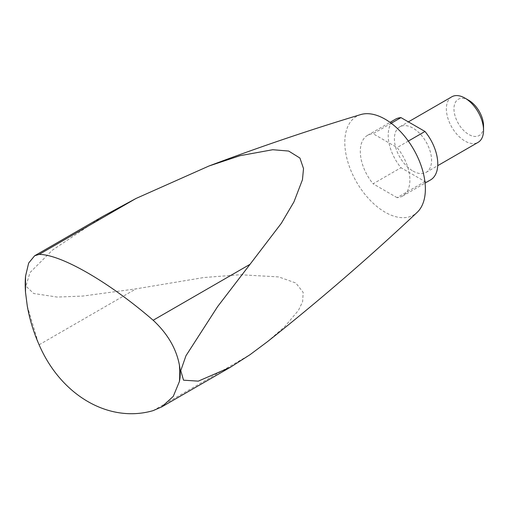 <?xml version="1.0" encoding="UTF-8"?>
<svg xmlns="http://www.w3.org/2000/svg" width="509" height="509" viewBox="0 0 509 509"><rect width="100%" height="100%" fill="white"/><g stroke="black" fill="none" stroke-linecap="round" stroke-linejoin="round"><path stroke-width="0.38" stroke-dasharray="2.54 1.91" d="M27.289 306.106L38.315 342.945M360.684 114.589A56.97 32.894 -120 0 0 346.922 158.522A56.97 32.894 -120 0 0 385.09 212.202A56.97 32.894 -120 0 0 417.151 212.368M267.359 341.755L284.766 326.6L298.433 310.395L302.639 301.665L303.16 292.338L295.812 282.991L278.716 276.921L240.267 274.733L203.899 277.52L135.986 288.858L82.643 296.085L57.084 297.052L33.651 293.489L25.927 286.096L30.025 272.557L52.338 250.205L103.48 216.026M39.117 344.784L135.986 288.858M153.152 410.623L250.021 354.697M25.45 277.246L25.507 292.287M395.455 119.227A35.057 20.239 -120 0 0 400.977 167.703L424.983 181.56A35.057 20.239 -120 0 0 430.512 179.951M412.984 171.056A26.296 15.181 -120 0 0 426.128 172.36A26.296 15.181 -120 0 0 426.128 141.998A26.296 15.181 -120 0 0 399.832 126.817A26.296 15.181 -120 0 0 395.805 147.884A26.296 15.181 -120 0 0 412.984 171.056M391.217 123.248L373.091 133.714A35.057 20.239 -120 0 0 367.562 135.324A35.057 20.239 -120 0 0 373.091 183.806L400.977 167.703M451.807 96.805A26.296 15.181 -120 0 0 447.78 117.878A26.296 15.181 -120 0 0 464.959 141.05A26.296 15.181 -120 0 0 478.104 142.348M468.757 100.305A20.92 12.076 -120 0 0 453.971 108.843A20.92 12.076 -120 0 0 468.757 134.465A20.92 12.076 -120 0 0 483.55 125.92M424.983 181.56L397.096 197.664A35.057 20.239 -120 0 0 402.619 196.048A35.057 20.239 -120 0 0 397.096 147.572L373.091 133.714M397.096 197.664L373.091 183.806M408.32 141.088L397.096 147.572M367.562 135.324L390.015 122.364M426.128 172.36L437.721 165.667M399.832 126.817L408.377 121.88M402.619 196.048L425.072 183.087"/><path stroke-width="0.76" d="M179.403 365.036C176.26 348.531 167.512 333.599 153.152 320.25C109.308 282.253 61.099 254.347 39.117 254.411L34.644 255.766L28.657 263.058L25.539 276.202L25.507 292.287L27.289 306.106A168.282 168.282 0 0 0 38.315 342.945L39.117 344.784C60.972 395.474 109.066 423.443 153.152 410.623L161.658 406.939L173.251 396.409L179.403 381.515C180.53 376.189 180.53 370.698 179.403 365.036A109.263 63.084 -120 0 1 179.734 373.466A109.263 63.084 -120 0 1 179.403 381.515M153.152 320.25L250.021 264.324L217.617 306.603L185.963 355.753L180.771 370.609L183.533 380.185L198.287 381.139L230.501 367.193L250.021 354.697L267.359 341.755C319.359 300.501 369.292 257.369 417.151 212.361M39.117 254.411L135.986 198.485L209.034 165.979L240.057 155.684L272.735 149.722L288.667 151.052L299.922 158.044L303.523 168.574L302.448 179.76L293.954 201.876L281.343 223.286L250.021 264.324M417.151 212.368A56.97 32.894 -120 0 0 418.303 158.534A56.97 32.894 -120 0 0 360.684 114.589C309.784 129.916 259.227 147.05 209.034 165.979M34.644 255.766L103.48 216.026L135.986 198.485M425.072 183.087L430.512 179.951A35.057 20.239 -120 0 0 424.983 131.468L400.977 117.611A35.057 20.239 -120 0 0 395.455 119.227L390.015 122.364M400.977 117.611L391.217 123.248M437.721 165.667L478.104 142.348A26.296 15.181 -120 0 0 483.55 130.31A26.296 15.181 -120 0 0 464.959 98.11A26.296 15.181 -120 0 0 451.807 96.805L408.377 121.88M483.55 130.31L483.55 125.92A20.92 12.076 -120 0 0 468.757 100.305L464.959 98.11M424.983 131.468L408.32 141.088M25.539 276.202A109.263 63.084 -120 0 0 25.539 292.681M230.501 367.193L161.658 406.939"/></g></svg>
